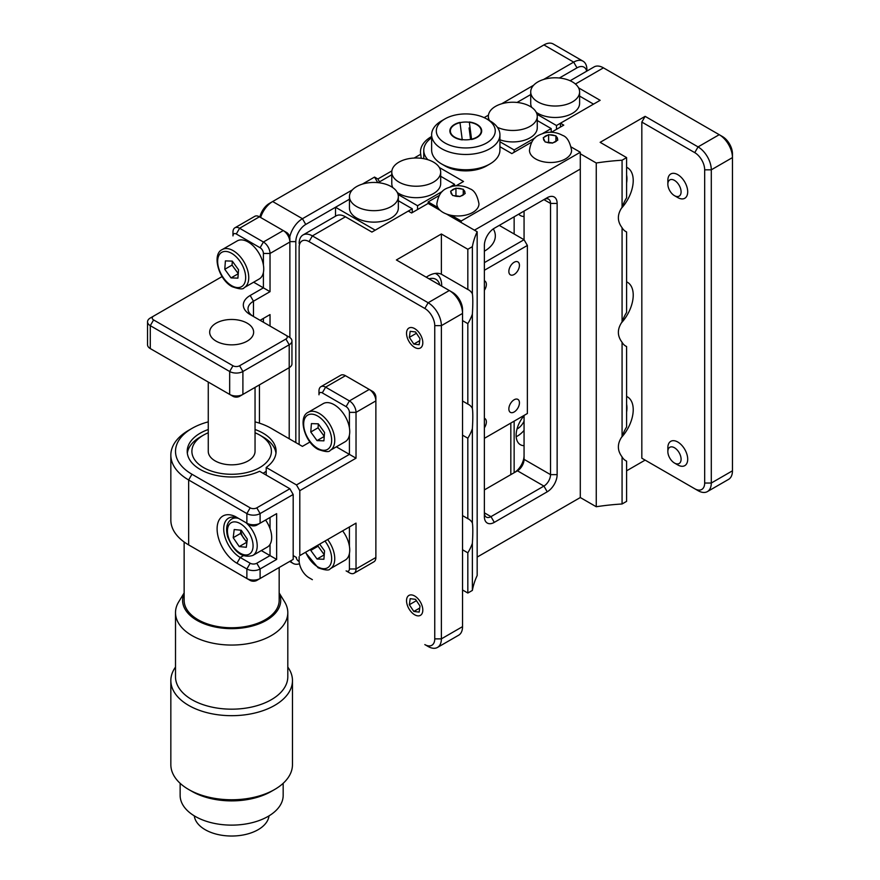 <?xml version="1.0" encoding="UTF-8"?>
<svg xmlns="http://www.w3.org/2000/svg" width="880" height="880" viewBox="0 0 880 880"><rect width="100%" height="100%" fill="white"/><g stroke="black" fill="none" stroke-linecap="round" stroke-linejoin="round"><path stroke-width="1.32" d="M667.854 184.206L667.854 180.389A14.036 8.107 60 0 1 670.769 173.965A14.036 8.107 60 0 1 679.25 175.626A14.036 8.107 60 0 1 687.203 187.968A14.036 8.107 60 0 1 684.794 198.264A14.036 8.107 60 0 1 677.776 197.571L674.476 195.668A9.361 5.401 60 0 1 673.497 195.019A9.361 5.401 60 0 1 667.854 184.206A9.361 5.401 60 0 1 675.455 181.038A9.361 5.401 60 0 1 681.076 192.401A9.361 5.401 60 0 1 674.476 195.668M439.813 285.043A20.867 12.045 120 0 0 439.131 283.019A20.867 12.045 120 0 0 429.033 278.817M441.694 286.132A25.729 14.85 120 0 0 440.33 278.531A25.729 14.85 120 0 0 435.248 273.427M545.149 141.966L552.442 143.121L553.333 142.604A7.018 4.048 0 0 0 556.919 140.558L557.821 140.052L555.907 135.828L548.614 134.673L543.235 137.742L545.149 141.966M535.546 158.884A21.054 12.155 0 0 0 558.525 161.59A21.054 12.155 0 0 0 571.582 150.348C569.932 141.801 566.94 136.807 562.606 135.388C556.886 132.286 550.847 131.483 544.467 132.979C537.9 135.355 531.542 136.785 529.474 150.348A21.054 12.155 0 0 0 535.546 158.884M553.333 142.604L556.919 140.558M555.907 141.13L555.907 135.828M552.728 142.956L548.614 142.296L548.614 134.673M547.723 135.179A7.018 4.048 0 0 0 544.137 137.214M484.374 290.323A7.48 4.323 120 0 0 484.803 280.984A7.48 4.323 120 0 0 484.374 280.786M484.374 251.185A37.422 21.604 0 0 0 495.33 235.906A37.422 21.604 0 0 0 493.306 228.888M414.128 158.059L420.717 154.253L421.223 158.301M420.717 154.253A37.422 21.604 180 0 1 420.486 151.877A37.422 21.604 180 0 1 431.629 136.488M514.14 274.483A7.48 4.323 120 0 0 519.035 267.883A7.48 4.323 120 0 0 517.88 261.888A7.48 4.323 120 0 0 514.14 262.262A7.48 4.323 120 0 0 509.256 268.851A7.48 4.323 120 0 0 510.4 274.846A7.48 4.323 120 0 0 514.14 274.483M484.374 262.636L524.062 239.723L527.373 245.454L484.374 270.281M499.257 225.401L524.062 239.723L524.062 211.079M484.143 117.634L488.466 115.137M533.588 85.261L501.655 103.796M586.674 71.203A14.036 8.107 120 0 0 576.994 67.848L559.394 78.001M543.653 79.453L573.683 62.117A18.711 10.802 -60 0 1 583.044 61.193A18.711 10.802 -60 0 1 586.916 69.751L586.916 71.06L586.916 69.751M583.044 61.193L553.267 44A18.711 10.802 120 0 0 543.917 44.924L272.668 201.531A18.711 10.802 120 0 0 260.612 217.481M259.864 217.052A14.036 8.107 -60 0 1 269.368 203.434L272.668 201.531L269.368 203.434L272.668 201.531L302.445 218.713L352.319 189.915M259.435 384.868L259.435 423.159M289.74 237.05A18.711 10.802 -60 0 1 302.445 218.713L305.745 224.444A14.036 8.107 120 0 0 295.823 241.626L295.823 442.596M289.212 438.768L289.212 367.675L239.591 396.319A4.675 2.706 180 0 1 232.98 396.319L153.593 350.493A4.675 2.706 180 0 1 153.571 350.482M299.486 563.794A18.711 10.802 -60 0 1 293.084 563.398A18.711 10.802 -60 0 1 290.62 560.89M296.087 557.271A14.036 8.107 120 0 0 299.167 561.484M349.448 199.221L305.745 224.444M362.384 184.107L374.55 177.078L377.751 182.622M379.511 181.852L377.861 178.992L391.875 170.896M377.861 178.992L374.55 177.078M527.373 413.512L484.374 438.339L527.373 413.512L527.373 245.454M514.14 399.762A7.48 4.323 120 0 0 509.256 406.362A7.48 4.323 120 0 0 510.4 412.357A7.48 4.323 120 0 0 514.14 411.983A7.48 4.323 120 0 0 519.035 405.394A7.48 4.323 120 0 0 517.88 399.388A7.48 4.323 120 0 0 514.14 399.762M484.374 427.834A7.48 4.323 120 0 0 484.803 418.484A7.48 4.323 120 0 0 484.374 418.286M524.062 415.426L524.062 459.349A9.361 5.401 -60 0 1 517.451 470.811L484.374 489.907M510.829 474.628L510.829 423.06M431.629 134.761L431.629 150.04A34.144 19.712 0 0 0 440.198 163.097A34.144 19.712 0 0 0 441.639 163.977A34.144 19.712 0 0 0 489.929 163.977A34.144 19.712 0 0 0 499.928 150.04L499.928 134.761A34.144 19.712 180 0 1 477.873 153.197A34.144 19.712 180 0 1 440.198 147.818A34.144 19.712 180 0 1 431.629 134.761A34.144 19.712 180 0 1 441.639 120.824L444.939 118.91A29.469 17.017 0 0 0 443.707 142.208A29.469 17.017 0 0 0 485.309 143.682A29.469 17.017 0 0 0 487.861 119.669A29.469 17.017 0 0 0 486.618 118.91A29.469 17.017 0 0 0 444.939 118.91M486.618 118.91L489.929 120.824A34.144 19.712 180 0 1 491.37 121.704A34.144 19.712 180 0 1 499.928 134.761M489.929 163.977L486.618 165.891A29.469 17.017 180 0 1 444.939 165.891L441.639 163.977M477.345 125.037A15.433 8.91 0 0 0 460.317 122.606A15.433 8.91 0 0 0 450.351 130.944A15.433 8.91 0 0 0 454.223 136.84A15.433 8.91 0 0 0 471.251 139.271A15.433 8.91 0 0 0 481.217 130.944A15.433 8.91 0 0 0 477.345 125.037M459.965 122.397L462.264 139.898A15.906 9.185 0 0 1 449.922 131.637A15.906 9.185 0 0 1 459.965 122.397M470.58 139.414L469.073 127.941M471.592 139.491L469.304 121.99A15.906 9.185 0 0 1 481.646 130.251A15.906 9.185 0 0 1 471.592 139.491M462.539 549.758L467.83 552.816A28.072 16.203 120 0 0 472.373 543.323C472.945 533.687 472.945 526.889 472.373 522.918A28.072 16.203 120 0 0 468.633 519.068A28.072 16.203 120 0 0 467.83 518.65L462.539 515.603M462.539 435.171L467.83 438.229A28.072 16.203 120 0 0 472.373 428.736C472.945 419.1 472.945 412.302 472.373 408.331A28.072 16.203 120 0 0 468.633 404.481A28.072 16.203 120 0 0 467.83 404.074L462.539 401.016M462.539 320.584L467.83 323.642A28.072 16.203 120 0 0 472.373 314.149C472.945 304.513 472.945 297.715 472.373 293.744A28.072 16.203 120 0 0 468.633 289.894A28.072 16.203 120 0 0 467.83 289.487L441.375 274.208A28.072 16.203 120 0 0 428.142 276.012A28.072 16.203 120 0 0 426.25 277.2M621.302 437.591A28.072 16.203 120 0 0 627.407 396.847A28.072 16.203 120 0 0 626.604 396.429M621.302 323.004A28.072 16.203 120 0 0 627.407 282.26A28.072 16.203 120 0 0 626.604 281.842M621.302 208.417A28.072 16.203 120 0 0 627.407 167.673A28.072 16.203 120 0 0 626.604 167.255M514.173 472.703A14.036 8.107 120 0 0 524.062 455.532M622.072 342.309A28.072 16.203 120 0 0 625.801 346.148A28.072 16.203 120 0 0 626.604 346.566L626.604 426.987A28.072 16.203 120 0 0 622.072 436.491L622.072 342.309C617.144 335.819 617.144 329.021 622.072 321.904L622.072 227.722A28.072 16.203 120 0 0 625.801 231.561A28.072 16.203 120 0 0 626.604 231.979L626.604 312.4A28.072 16.203 120 0 0 622.072 321.904M622.072 207.317A28.072 16.203 120 0 1 626.604 197.813L626.604 157.597L622.072 160.226L622.072 207.317C617.144 214.434 617.144 221.232 622.072 227.722M625.042 460.251L626.604 461.153L626.604 501.358L622.072 503.987L622.072 456.896A28.072 16.203 120 0 0 625.801 460.735A28.072 16.203 120 0 0 626.604 461.153M704.671 483.032L704.671 169.829A14.036 8.107 -120 0 0 694.749 152.636L641.828 122.078L641.828 458.205L694.749 488.763A14.036 8.107 -120 0 0 704.671 483.032L711.293 483.032A18.711 10.802 60 0 1 707.41 491.59A18.711 10.802 60 0 1 698.06 490.666L694.749 488.763M641.828 122.078L645.128 116.347L698.06 146.905A18.711 10.802 60 0 1 711.293 169.829L711.293 483.032L732.457 470.811L732.457 157.597A18.711 10.802 -120 0 0 719.224 134.684L722.535 136.598A14.036 8.107 60 0 1 732.457 153.78L732.457 157.597L732.457 153.78M698.06 490.666L641.828 458.205M626.604 157.597L600.149 142.329L645.128 116.347M626.604 470.811L645.128 460.108M707.41 491.59L728.585 479.369A18.711 10.802 -120 0 0 732.457 470.811M694.749 152.636L698.06 146.905L719.224 134.684L603.449 67.848A18.711 10.802 -120 0 0 594.099 66.913L570.141 80.751M578.578 87.857L600.149 100.309L560.45 123.222L563.761 125.136L551.397 132.275M560.45 127.05L560.45 123.222M622.072 503.987A168.41 97.229 180 0 0 596.255 506.748L596.255 162.998L580.294 153.78M596.255 162.998A168.41 97.229 180 0 1 622.072 160.226M625.042 231.077L626.604 231.979M625.042 345.664L626.604 346.566M622.072 436.491C617.144 443.608 617.144 450.406 622.072 456.896M596.255 506.748L580.294 497.541L580.294 169.059L474.452 230.175L580.294 169.059L580.294 152.251L571.241 147.026M467.83 552.816L467.83 593.032L472.373 590.414A168.41 97.229 180 0 1 477.169 575.509L477.169 231.748L446.479 214.027M440.231 210.419L428.142 203.434L411.598 212.982L408.287 211.079L371.91 232.078L345.444 216.799A18.711 10.802 -120 0 0 336.083 215.875L303.006 234.971A18.711 10.802 60 0 1 312.367 235.906L428.142 302.742A18.711 10.802 60 0 1 441.375 325.655L441.375 638.869A18.711 10.802 60 0 1 437.492 647.427A18.711 10.802 60 0 1 428.142 646.503L424.831 644.589A14.036 8.107 -120 0 0 434.753 638.869L434.753 325.655A14.036 8.107 -120 0 0 424.831 308.473L309.056 241.626A14.036 8.107 -120 0 0 299.134 247.357L299.134 444.499L299.134 247.357M494.296 522.368A14.036 8.107 -60 0 1 484.374 516.637L484.374 245.454A14.036 8.107 -60 0 1 494.296 228.261L547.217 197.703A14.036 8.107 -60 0 1 557.139 203.434L557.139 474.628A14.036 8.107 -60 0 1 547.217 491.81L494.296 522.368L490.985 516.637L484.374 512.82A9.361 5.401 120 0 0 486.31 517.099A9.361 5.401 120 0 0 490.985 516.637L543.917 486.079A9.361 5.401 120 0 0 550.528 474.628L550.528 203.434A9.361 5.401 120 0 0 548.592 199.155A9.361 5.401 120 0 0 543.917 199.617L494.263 228.283M547.217 197.703L543.917 199.617L550.528 203.434L557.139 203.434M477.169 557.084L580.294 497.541M299.134 556.743L299.134 560.56A14.036 8.107 -120 0 0 309.056 577.753L312.367 579.667A18.711 10.802 60 0 1 312.334 579.645L309.056 577.753M437.492 647.427L458.667 635.206A18.711 10.802 -120 0 0 462.539 626.637L462.539 313.434A18.711 10.802 -120 0 0 449.306 290.521L396.385 259.963L441.375 233.992L467.83 249.271L467.83 289.487M441.375 274.208L441.375 233.992M467.83 249.271L472.373 246.653L472.373 293.744M467.83 323.642L467.83 404.074M472.373 314.149L472.373 408.331M467.83 438.229L467.83 518.65M472.373 428.736L472.373 522.918M472.373 543.323L472.373 590.414M467.83 593.032L462.539 589.974M424.831 308.473L428.142 302.742L449.306 290.521L452.617 292.435A14.036 8.107 60 0 1 462.539 309.617L462.539 313.434L441.375 325.655L434.753 325.655M462.539 309.617L462.539 313.434M424.831 644.589L428.142 646.503M299.134 243.54A18.711 10.802 60 0 1 303.006 234.971M472.373 246.653A168.41 97.229 180 0 1 477.169 231.748M391.182 186.582A24.442 14.113 0 0 0 364.54 183.524A24.442 14.113 0 0 0 349.448 196.559A24.442 14.113 0 0 0 356.609 206.536A24.442 14.113 0 0 0 383.251 209.605A24.442 14.113 0 0 0 398.343 196.559A24.442 14.113 0 0 0 391.182 186.582M349.448 196.559L349.448 208.021A24.442 14.113 0 0 0 356.609 217.998A24.442 14.113 0 0 0 383.251 221.056A24.442 14.113 0 0 0 398.343 208.021L398.343 196.559M335.522 216.205L335.522 207.251L375.21 230.175L412.258 208.78L398.343 200.75M412.258 208.78L412.258 212.608M524.062 421.157A11.693 6.754 -60 0 1 517.451 428.791A11.693 6.754 -60 0 1 517 429.033M524.062 415.734A20.581 11.88 120 0 0 516.131 435.281A20.581 11.88 120 0 0 520.388 444.708A20.581 11.88 120 0 0 524.062 445.665M497.398 127.303A24.442 14.113 0 0 0 523.325 129.096A24.442 14.113 0 0 0 537.262 116.347A24.442 14.113 0 0 0 530.101 106.37A24.442 14.113 0 0 0 503.459 103.312A24.442 14.113 0 0 0 488.367 116.347A24.442 14.113 0 0 0 489.489 120.56M499.928 139.799A24.442 14.113 0 0 0 524.711 140.14A24.442 14.113 0 0 0 537.262 127.809L537.262 116.347M537.262 120.538L551.188 128.579L542.663 133.496M551.188 132.264L551.188 128.579M514.14 152.251L514.14 149.963L499.928 141.757M514.14 472.714L514.14 421.146M514.14 233.992L514.14 216.81M535.051 137.885L514.14 149.963M487.586 119.46L488.367 119.009M516.186 436.711A20.581 11.88 120 0 0 524.062 430.397M518.705 214.17A20.581 11.88 120 0 0 520.388 215.534A20.581 11.88 120 0 0 524.062 216.502M572.451 81.928A24.442 14.113 0 0 0 545.798 78.87A24.442 14.113 0 0 0 530.717 91.905A24.442 14.113 0 0 0 537.867 101.882A24.442 14.113 0 0 0 564.52 104.951A24.442 14.113 0 0 0 579.601 91.905A24.442 14.113 0 0 0 572.451 81.928M530.717 91.905L530.717 103.367A24.442 14.113 0 0 0 531.74 107.415M536.239 112.31A24.442 14.113 0 0 0 537.867 113.344A24.442 14.113 0 0 0 564.52 116.402A24.442 14.113 0 0 0 579.601 103.367L579.601 91.905M517.055 102.454L530.717 94.567M556.479 129.338L556.479 125.521L536.998 114.268M579.601 96.085L593.527 104.126L556.479 125.521M398.948 182.094A24.442 14.113 0 0 0 425.59 185.152A24.442 14.113 0 0 0 440.682 172.117A24.442 14.113 0 0 0 433.521 162.14A24.442 14.113 0 0 0 406.879 159.071A24.442 14.113 0 0 0 391.787 172.117A24.442 14.113 0 0 0 398.948 182.094M397.309 192.511A24.442 14.113 0 0 0 398.948 193.556A24.442 14.113 0 0 0 425.59 196.614A24.442 14.113 0 0 0 440.682 183.579L440.682 172.117M391.787 172.117L391.787 183.579A24.442 14.113 0 0 0 392.81 187.616M398.068 194.48L417.549 205.733L417.549 209.55M450.043 186.967L454.597 184.338L440.682 176.297M391.787 174.768L378.125 182.655M417.549 205.733L442.442 191.367M454.597 184.338L454.597 185.944M413.468 346.61A11.506 6.644 -120 0 0 414.678 347.413A11.506 6.644 -120 0 0 422.785 343.398A11.506 6.644 -120 0 0 415.877 329.417A11.506 6.644 -120 0 0 406.538 333.322A11.506 6.644 -120 0 0 413.468 346.61M409.343 337.37L413.831 344.069L419.155 344.729L420.002 338.668L415.525 331.958L410.19 331.309L409.343 337.37L416.405 333.289M419.727 340.67L413.831 344.069M413.468 613.987A11.506 6.644 -120 0 0 414.678 614.779A11.506 6.644 -120 0 0 422.785 610.764A11.506 6.644 -120 0 0 415.877 596.794A11.506 6.644 -120 0 0 406.538 600.688A11.506 6.644 -120 0 0 413.468 613.987M415.525 599.335L410.19 598.675L409.343 604.736L413.831 611.446L419.155 612.095L420.002 606.034L415.525 599.335M416.405 600.655L409.343 604.736M419.727 608.036L413.831 611.446M667.854 451.572L667.854 447.755A14.036 8.107 60 0 1 670.769 441.331A14.036 8.107 60 0 1 679.25 442.992A14.036 8.107 60 0 1 687.203 455.334A14.036 8.107 60 0 1 684.794 465.641A14.036 8.107 60 0 1 677.776 464.937L674.476 463.034A9.361 5.401 60 0 1 673.497 462.385A9.361 5.401 60 0 1 667.854 451.572A9.361 5.401 60 0 1 675.455 448.404A9.361 5.401 60 0 1 681.076 459.767A9.361 5.401 60 0 1 674.476 463.034M626.604 182.985A25.729 14.85 120 0 0 626.604 174.999M626.604 412.148A25.729 14.85 120 0 0 626.604 404.173M244.189 287.661L259.182 279.004A21.989 12.694 -120 0 0 262.559 261.393A21.989 12.694 -120 0 0 248.193 242.011A21.989 12.694 -120 0 0 237.204 240.922L222.2 249.579A21.989 12.694 60 0 1 233.2 250.668A21.989 12.694 60 0 1 247.566 270.05A21.989 12.694 60 0 1 244.189 287.661C243.32 289.564 239.283 289.234 232.111 286.682C218.471 279.576 211.706 254.122 222.2 249.579M225.401 260.898L224.774 269.291L231.022 277.904L237.908 278.135L238.535 269.742L232.287 261.118L225.401 260.898M232.342 261.206L232.045 265.089L224.774 269.291M232.045 265.089L238.249 273.625M238.238 273.746L231.022 277.904M330.198 450.373L345.191 441.716A21.989 12.694 -120 0 0 348.557 424.105A21.989 12.694 -120 0 0 334.202 404.723A21.989 12.694 -120 0 0 323.202 403.634L308.209 412.291A21.989 12.694 60 0 1 319.198 413.38A21.989 12.694 60 0 1 333.564 432.762A21.989 12.694 60 0 1 330.198 450.373C329.318 452.276 325.292 451.946 318.109 449.394C304.48 442.288 297.715 416.834 308.209 412.291M311.41 423.61L310.772 432.003L317.031 440.616L323.906 440.847L324.544 432.454L318.285 423.83L311.41 423.61M318.351 423.918L318.054 427.801L310.772 432.003M318.054 427.801L324.247 436.337M324.236 436.458L317.031 440.616M327.635 539.528A21.989 12.694 60 0 1 330.198 568.777L345.191 560.12A21.989 12.694 -120 0 0 342.628 530.871M310.871 549.208L310.772 550.407L317.031 559.02L323.906 559.251L324.544 550.858L319.66 544.126M318.142 545.006L318.054 546.205L310.772 550.407M318.054 546.205L324.247 554.741M324.236 554.862L317.031 559.02M265.573 520.036A21.054 12.155 60 0 1 270.556 530.244A21.054 12.155 60 0 1 267.322 547.096L252.846 555.445A21.054 12.155 60 0 0 256.08 538.593A21.054 12.155 60 0 0 246.037 522.72M246.906 542.41L240.471 533.5L240.878 530.211A9.361 5.401 -120 0 0 241.417 533.599A9.361 5.401 -120 0 0 243.496 537.933A9.361 5.401 -120 0 0 247.016 541.53M247.313 539.121L246.312 547.283L239.25 546.579L233.2 537.702L234.201 529.54L241.263 530.244L247.313 539.121M246.532 542.377L239.25 546.579M240.471 533.5L233.2 537.702M147.543 321.838A9.361 5.401 180 0 1 150.282 318.021L153.593 316.107A4.675 2.706 0 0 0 153.593 319.935L232.98 365.761A4.675 2.706 0 0 0 239.591 365.761L285.901 339.031A4.675 2.706 0 0 0 285.901 335.214L289.212 337.117A9.361 5.401 180 0 1 291.951 340.934A9.361 5.401 180 0 1 289.212 344.762L242.902 371.492A9.361 5.401 180 0 1 229.669 371.492L150.282 325.666A9.361 5.401 180 0 1 147.543 321.838L147.543 344.762A9.361 5.401 0 0 0 150.282 348.579L229.669 394.416A9.361 5.401 0 0 0 242.902 394.416L239.591 396.319M239.591 365.761L242.902 371.492L242.902 394.416L289.212 367.675A9.361 5.401 0 0 0 291.951 363.858L291.951 340.934M285.923 369.578A4.675 2.706 180 0 1 285.901 369.589L289.212 367.675L285.901 369.589M263.406 322.223L263.406 318.406L260.106 320.309L270.028 314.589L270.028 326.04M263.406 318.406L270.028 314.589M153.593 319.935L150.282 325.666L150.282 348.579L153.593 350.493M150.282 318.021L222.09 276.562M263.406 265.067L263.406 253.473A4.675 2.706 -120 0 0 260.106 247.742L236.28 233.992A4.675 2.706 -120 0 0 232.98 235.906L232.98 232.078A9.361 5.401 60 0 1 234.916 227.799A9.361 5.401 60 0 1 239.591 228.261L263.406 242.011A9.361 5.401 60 0 1 270.028 253.473L270.028 291.665L253.484 301.213A18.711 10.802 0 0 0 248.006 308.858A18.711 10.802 0 0 0 253.451 316.47M285.901 335.214L250.173 314.589A23.386 13.508 180 0 1 250.173 295.482L263.406 287.848L253.638 282.205M232.98 235.906L232.98 232.078M270.028 291.665L263.406 287.848L263.406 272.437M260.106 247.742L263.406 242.011L283.261 230.56L286.561 232.463A4.675 2.706 60 0 1 289.872 238.194L289.872 242.011A9.361 5.401 -120 0 0 283.261 230.56L259.435 216.799A9.361 5.401 -120 0 0 254.76 216.337L234.916 227.799M289.872 337.546L289.872 242.011L270.028 253.473L263.406 253.473M191.961 474.243L188.65 479.974A60.808 35.112 180 0 1 170.841 455.147A60.808 35.112 180 0 1 188.65 430.32L191.961 428.406A56.133 32.406 0 0 0 191.961 474.243L250.173 507.848A4.675 2.706 0 0 0 256.795 507.848L289.872 488.752L293.183 494.483L260.106 513.579A9.361 5.401 180 0 1 246.873 513.579L188.65 479.974L188.65 544.907L246.873 578.512A9.361 5.401 0 0 0 260.106 578.512L293.183 559.416L293.183 494.483M309.98 442.002L302.401 446.38L273.207 429.528A56.133 32.406 0 0 0 271.348 428.406L274.659 430.32A60.808 35.112 180 0 1 276.595 431.486M170.841 455.147L170.841 520.08A60.808 35.112 0 0 0 188.65 544.907L191.961 546.81A56.133 32.406 180 0 1 191.895 546.777M270.028 528.627L270.028 517.473L256.795 525.107A4.675 2.706 180 0 1 250.173 525.107L238.876 518.584A23.386 13.508 -120 0 0 228.558 518.155A23.386 13.508 -120 0 0 224.972 536.899A23.386 13.508 -120 0 0 240.251 557.502L250.173 563.233A4.675 2.706 0 0 0 256.795 563.233L260.106 568.964A9.361 5.401 180 0 1 246.873 568.964L236.951 563.233A28.072 16.203 60 0 1 217.118 529.738A28.072 16.203 60 0 1 235.444 516.604L246.873 523.193A9.361 5.401 0 0 0 260.106 523.193L276.639 513.645L276.639 559.416L260.106 568.964L260.106 578.512L256.795 580.426A4.675 2.706 180 0 1 250.173 580.426L191.961 546.81M261.305 550.561L270.028 555.599L270.028 544.379M270.028 517.473L276.639 513.645M256.795 563.233L270.028 555.599L276.639 559.416M235.444 516.604L238.876 518.584M256.795 525.107L260.106 523.193L260.106 513.579L256.795 507.848M246.873 523.193L250.173 525.107L246.873 523.193L246.873 513.579L250.173 507.848M271.348 428.406A56.133 32.406 0 0 0 255.046 421.861M208.263 421.861A56.133 32.406 0 0 0 191.961 428.406M266.211 475.09L266.211 467.456L296.483 484.935L349.415 454.377L336.336 446.831M289.872 488.752L259.6 471.273A44.44 25.663 180 0 1 212.509 474.474A44.44 25.663 180 0 1 187.209 451.319A44.44 25.663 180 0 1 208.263 429.506M255.046 429.506A44.44 25.663 180 0 1 276.1 451.319A44.44 25.663 180 0 1 266.211 467.456M349.415 435.149L349.415 454.377L356.026 458.194L299.794 490.666L299.794 555.599L356.026 523.127L356.026 568.964A9.361 5.401 60 0 1 354.09 573.254L373.934 561.792A9.361 5.401 -120 0 0 375.87 557.513L375.87 397.089A4.675 2.706 60 0 0 372.57 391.358L369.259 389.444L372.57 391.358M354.09 573.254A9.361 5.401 60 0 1 349.415 572.781L346.104 570.878A4.675 2.706 -120 0 0 349.415 568.964L349.415 553.553M349.415 427.779L349.415 412.368A4.675 2.706 -120 0 0 346.104 406.637L322.289 392.887A4.675 2.706 -120 0 0 318.978 394.79L318.978 390.973A9.361 5.401 60 0 1 320.914 386.694A9.361 5.401 60 0 1 325.6 387.156L349.415 400.906A9.361 5.401 60 0 1 356.026 412.368L356.026 458.194M318.978 394.79L318.978 390.973M299.794 490.666L296.483 484.935M349.415 412.368L356.026 412.368L375.87 400.906A9.361 5.401 -120 0 0 369.259 389.444L345.444 375.694A9.361 5.401 -120 0 0 340.769 375.232L320.914 386.694M356.026 523.127L299.794 555.599M349.415 546.183L349.415 526.955M349.415 572.781L346.104 570.878L349.415 572.781M293.183 555.599L296.483 557.502M293.183 559.416L260.106 578.512M250.173 580.426L246.873 578.512L246.873 568.964L250.173 563.233M184.14 592.944L178.684 601.887A56.144 32.417 0 0 0 175.505 612.645L175.505 676.753A56.144 32.417 0 0 0 228.91 709.137A56.144 32.417 0 0 0 287.804 676.753L287.804 612.645A56.144 32.417 0 0 0 284.625 601.887L279.169 592.944M175.505 612.645A56.144 32.417 0 0 0 228.91 645.018A56.144 32.417 0 0 0 287.804 612.645M175.505 667.084A60.808 35.112 0 0 0 170.841 680.57A60.808 35.112 0 0 0 228.679 715.638A60.808 35.112 0 0 0 292.468 680.57A60.808 35.112 0 0 0 287.804 667.084M170.841 680.57L170.841 764.654A60.808 35.112 0 0 0 188.65 789.481A60.808 35.112 0 0 0 228.679 799.722A60.808 35.112 0 0 0 274.659 789.481A60.808 35.112 0 0 0 292.468 764.654L292.468 680.57M188.65 789.481L191.961 791.384A56.144 32.417 0 0 0 228.91 800.844A56.144 32.417 0 0 0 271.348 791.384L274.659 789.481M184.14 593.252A49.071 28.325 0 0 0 229.251 628.617A49.071 28.325 0 0 0 279.169 593.252M184.14 541.992L184.14 600.325A47.509 27.434 0 0 0 229.328 627.726A47.509 27.434 0 0 0 279.169 600.325L279.169 567.501M180.136 783.31L180.136 795.388A51.513 29.744 0 0 0 229.13 825.088A51.513 29.744 0 0 0 283.173 795.388L283.173 783.31M194.304 815.87A37.433 21.615 0 0 0 229.823 836A37.433 21.615 0 0 0 269.005 815.87M208.263 382.052L208.263 451.319A23.386 13.508 0 0 0 230.505 464.816A23.386 13.508 0 0 0 255.046 451.319L255.046 387.398M208.263 432.762A39.765 22.957 0 0 0 203.533 435.094A39.765 22.957 0 0 0 194.557 459.591A39.765 22.957 0 0 0 229.713 474.254A39.765 22.957 0 0 0 268.004 460.625A39.765 22.957 0 0 0 259.776 435.094A39.765 22.957 0 0 0 255.046 432.762M259.776 435.094L263.076 436.997A44.44 25.663 180 0 1 275.968 453.233M266.211 471.273A44.44 25.663 180 0 1 263.076 473.286M187.341 453.233A44.44 25.663 180 0 1 200.233 436.997L203.533 435.094M216.106 341.132A21.989 12.694 0 0 0 240.064 343.882A21.989 12.694 0 0 0 253.638 332.156A21.989 12.694 0 0 0 247.203 323.18A21.989 12.694 0 0 0 223.245 320.43A21.989 12.694 0 0 0 209.671 332.156A21.989 12.694 0 0 0 216.106 341.132M452.562 195.459L459.866 196.581L465.212 193.501L463.254 189.277L455.95 188.155L450.604 191.235L452.562 195.459M443.025 212.41A21.054 12.155 0 0 0 465.96 215.05A21.054 12.155 0 0 0 478.962 203.819C477.334 195.272 474.309 190.267 469.887 188.804C464.255 185.779 458.293 184.987 452.012 186.417C447.315 188.342 439.373 188.595 436.854 203.819A21.054 12.155 0 0 0 443.025 212.41M463.254 194.623L463.254 189.277M460.13 196.427L455.95 195.778L455.95 188.155M531.663 142.142L511.83 153.593L499.928 146.729M431.629 137.753A34.144 19.712 0 0 0 423.764 150.348A34.144 19.712 0 0 0 427.845 159.698M428.142 203.434L428.142 201.905L437.855 207.515M451.495 215.391L461.219 221.001L580.294 152.251M461.219 222.53L461.219 221.001M439.34 167.508L463.529 181.478L456.038 185.801M439.043 195.613L428.142 201.905M550.374 142.78A13.101 7.557 180 0 1 551.925 142.824M457.798 196.251A13.101 7.557 180 0 1 459.294 196.295M557.502 139.337A7.018 4.048 0 0 0 556.226 136.521M546.359 142.142A7.018 4.048 0 0 0 551.221 142.923M554.697 135.63A7.018 4.048 0 0 0 549.835 134.86M543.554 138.435A7.018 4.048 0 0 0 544.83 141.251M576.994 67.848L573.683 62.117L543.917 44.924M289.872 241.626L295.823 241.626M732.457 157.597L711.293 169.829L704.671 169.829M603.449 67.848L575.432 84.018M524.062 459.349L550.528 474.628L557.139 474.628M517.451 470.811L543.917 486.079L547.217 491.81M345.444 216.799L312.367 235.906L309.056 241.626M434.753 638.869L441.375 638.869L462.539 626.637M452.617 292.435L449.306 290.521L452.617 292.435M231.66 285.681A19.8 11.429 -120 0 0 245.663 277.596A19.8 11.429 -120 0 0 231.66 253.341A19.8 11.429 -120 0 0 217.646 261.426A19.8 11.429 -120 0 0 231.66 285.681M317.658 448.393A19.8 11.429 -120 0 0 331.661 440.308A19.8 11.429 -120 0 0 317.658 416.053A19.8 11.429 -120 0 0 303.655 424.138A19.8 11.429 -120 0 0 317.658 448.393M305.712 552.178A19.8 11.429 -120 0 0 317.658 566.797A19.8 11.429 -120 0 0 331.133 562.804A19.8 11.429 -120 0 0 324.973 541.068M228.404 537.218A18.128 10.461 -120 0 0 245.146 554.917A18.128 10.461 -120 0 0 252.098 539.594A18.128 10.461 -120 0 0 235.356 521.906A18.128 10.461 -120 0 0 228.404 537.218M252.846 555.445C242.429 558.448 234.036 552.255 227.678 536.855C225.423 528.286 226.798 522.335 231.792 518.98A21.054 12.155 60 0 1 238.447 518.386M229.669 394.416L229.669 371.492L232.98 365.761M289.212 367.675L289.212 344.762L285.901 339.031M253.484 316.492L253.484 301.213L250.173 295.482M236.28 233.992L239.591 228.261L259.435 216.799M243.32 555.742L240.251 557.502L236.951 563.233M346.104 406.637L349.415 400.906L369.259 389.444M322.289 392.887L325.6 387.156L345.444 375.694M349.415 568.964L356.026 568.964L375.87 557.513M464.882 192.786A7.018 4.048 0 0 0 463.584 189.981M460.757 196.064A7.018 4.048 0 0 0 464.321 194.007M453.783 195.635A7.018 4.048 0 0 0 458.645 196.383M455.059 188.661A7.018 4.048 0 0 0 451.495 190.718M462.033 189.079A7.018 4.048 0 0 0 457.171 188.331M450.934 191.928A7.018 4.048 0 0 0 452.232 194.744M289.685 561.44L293.084 563.398M722.535 136.598L719.224 134.684M488.367 116.347L488.367 119.922M330.198 568.777C329.318 570.68 325.292 570.35 318.109 567.798L305.349 552.387M234.828 517.231L231.792 518.98M423.764 150.348L423.764 158.686"/></g></svg>
